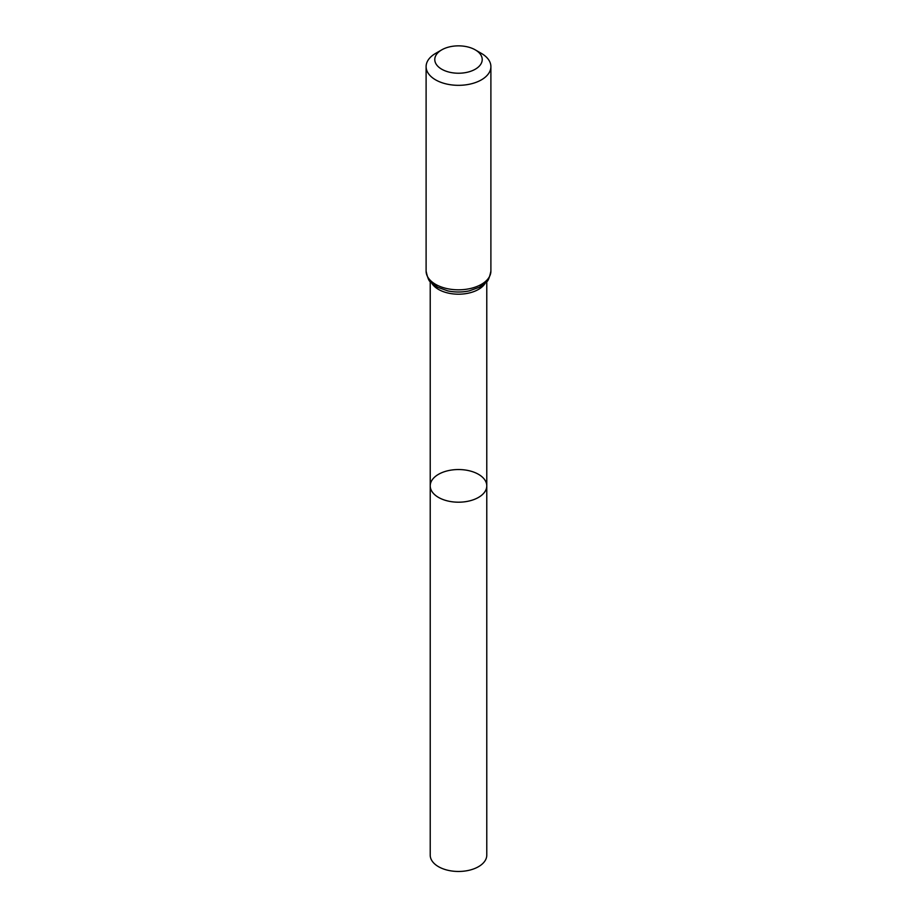 <?xml version="1.0" encoding="UTF-8"?>
<svg xmlns="http://www.w3.org/2000/svg" width="917" height="917" viewBox="0 0 917 917"><rect width="100%" height="100%" fill="white"/><g stroke="black" fill="none" stroke-linecap="round" stroke-linejoin="round"><path stroke-width="1.38" d="M430.222 485.872A28.278 16.323 0 0 0 458.5 502.195A28.278 16.323 0 0 0 486.778 485.872A28.278 16.323 180 0 1 469.321 500.957A28.278 16.323 180 0 1 438.498 497.415A28.278 16.323 180 0 1 430.222 485.872A28.278 16.323 180 0 1 458.5 469.538A28.278 16.323 180 0 1 486.778 485.872L486.778 855.137A28.278 16.323 0 0 1 469.321 870.222A28.278 16.323 0 0 1 438.498 866.68A28.278 16.323 0 0 1 430.222 855.137L430.222 281.508M481.402 53.404L475.27 49.862A23.716 13.686 180 0 1 475.27 69.222A23.716 13.686 180 0 1 441.73 69.222A23.716 13.686 180 0 1 441.73 49.862A23.716 13.686 180 0 1 475.27 49.862L481.402 53.404A32.393 18.695 180 0 1 490.893 66.632A32.393 18.695 180 0 1 458.5 85.327A32.393 18.695 180 0 1 426.107 66.632A32.393 18.695 180 0 1 435.598 53.404L441.73 49.862M485.334 283.021A28.278 16.323 180 0 1 458.5 294.197A28.278 16.323 180 0 1 431.666 283.021M490.893 271.123A32.393 18.695 180 0 1 458.5 289.818A32.393 18.695 180 0 1 426.107 271.123C427.574 277.954 429.122 281.611 430.749 282.092L437.684 287.273L447.691 290.861A30.341 17.515 180 0 0 469.309 290.861L479.316 287.273L486.251 282.092C487.878 281.611 489.426 277.954 490.893 271.123L490.893 66.632M486.778 281.508L486.778 485.872M426.107 66.632L426.107 271.123"/></g></svg>
